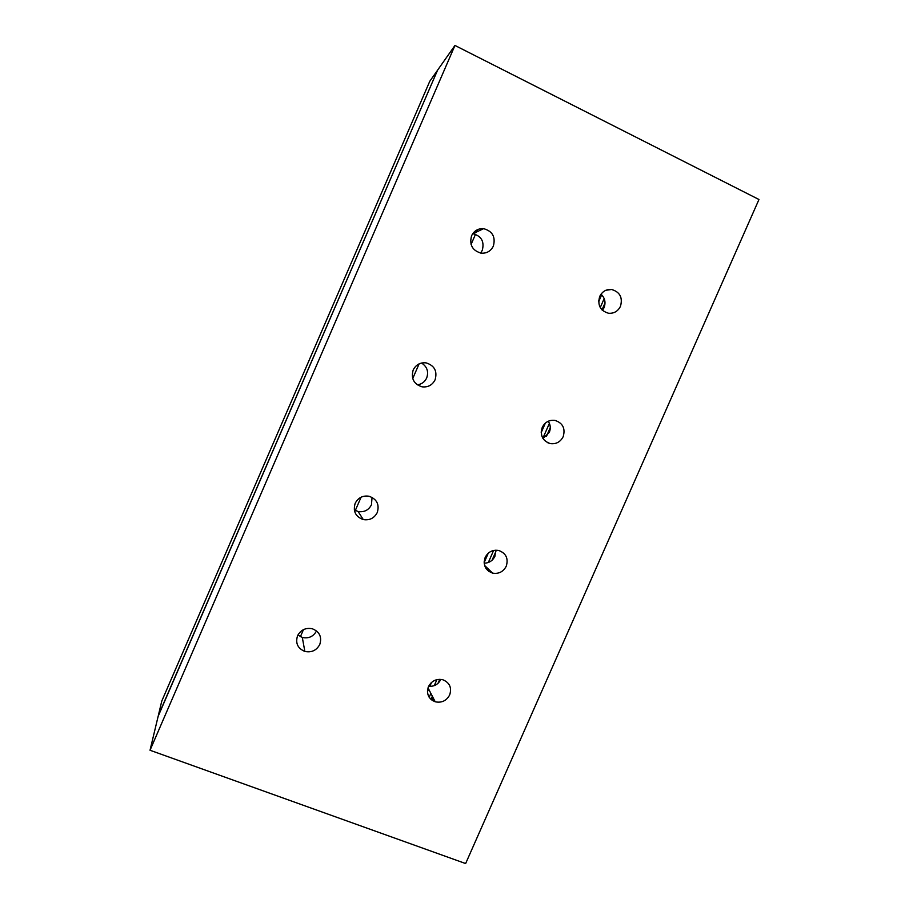 <?xml version="1.0" encoding="UTF-8"?>
<svg xmlns="http://www.w3.org/2000/svg" width="909" height="909" viewBox="0 0 909 909"><rect width="100%" height="100%" fill="white"/><g stroke="black" fill="none" stroke-linecap="round" stroke-linejoin="round"><path stroke-width="1.36" d="M319.786 644.447C316.537 650.446 311.56 652.776 304.856 651.435C297.72 648.435 295.277 643.22 297.538 635.8C300.765 629.835 305.708 627.494 312.366 628.778C319.593 631.755 322.07 636.982 319.786 644.447M297.925 635.005L302.311 637.47C308.662 638.777 313.4 636.584 316.525 630.914M620.483 306.299C617.915 311.332 613.939 313.65 608.519 313.253C600.258 310.764 597.315 305.163 599.701 296.459C602.247 291.448 606.201 289.13 611.575 289.482C619.915 291.948 622.881 297.55 620.483 306.299M602.462 310.367L604.019 307.787C605.962 302.515 604.962 297.982 601.019 294.175M449.682 694.919C446.478 700.805 441.66 703.1 435.229 701.793C428.457 698.907 426.196 693.862 428.457 686.659C431.639 680.807 436.422 678.5 442.819 679.75C449.66 682.625 451.955 687.681 449.682 694.919M428.628 686.284C434.184 686.693 438.263 684.386 440.854 679.375M377.269 512.528C374.269 518.21 369.611 520.562 363.293 519.584C355.555 516.721 352.851 511.301 355.169 503.336C358.135 497.689 362.759 495.325 369.043 496.246C376.86 499.098 379.598 504.518 377.269 512.528M354.294 509.847L358.101 511.517C364.145 512.449 368.599 510.21 371.463 504.779L372.054 497.359M506.256 566.205C503.279 571.806 498.746 574.113 492.644 573.136C485.349 570.352 482.861 565.125 485.167 557.433C488.122 551.865 492.621 549.536 498.689 550.468C506.052 553.229 508.574 558.478 506.256 566.205M484.19 563.194C489.11 563.057 492.678 560.751 494.916 556.274L495.78 550.184M435.116 379.746C432.366 385.109 428.014 387.473 422.083 386.836C413.788 384.132 410.823 378.519 413.186 369.997C415.913 364.668 420.231 362.293 426.116 362.884C434.491 365.554 437.49 371.179 435.116 379.746M417.288 384.837C421.64 384.257 424.776 381.962 426.696 377.951C428.809 371.622 427.094 366.645 421.549 363.021M563.182 436.672C560.421 441.979 556.172 444.296 550.411 443.626C542.616 440.979 539.901 435.559 542.253 427.366C544.991 422.083 549.218 419.753 554.933 420.378C562.796 423.003 565.546 428.434 563.182 436.672M542.98 438.502L549.297 432.411C550.877 428.457 550.536 424.73 548.252 421.242M493.36 246.089C490.815 251.145 486.769 253.509 481.225 253.168C472.407 250.657 469.192 244.862 471.578 235.772C474.1 230.738 478.111 228.375 483.599 228.659C492.508 231.147 495.757 236.954 493.36 246.089M480.588 253.077L482.27 250.327C484.554 241.612 481.44 236.067 472.93 233.704L472.737 233.693M454.954 45.45L437.559 70.209L158.143 716.326L150.03 750.255L454.954 45.45L758.97 199.503L465.635 863.55L150.03 750.255M432.468 700.544L433.434 698.339M489.099 571.591L489.656 570.295M431.991 700.214L433.093 697.68M488.622 571.25L489.224 569.875M437.172 70.766L429.752 81.321L161.779 701.055L158.325 715.553L437.297 70.834M300.39 636.709L303.47 629.63M354.749 511.778L361.1 497.178M412.72 378.553L419.117 363.861M471.078 244.453L475.498 234.295M476.475 232.034L477.509 229.659M427.469 690.942L428.446 688.704M429.468 686.375L430.957 682.977M484.167 561.751L487.678 553.74M541.23 431.73L544.775 423.662M598.667 300.868L601.44 294.55M427.469 691.726L428.639 689.056M429.809 686.386L431.548 682.42M484.156 562.546L488.269 553.183M541.219 432.536L545.355 423.117M598.656 301.686L601.678 294.789M430.957 699.385L432.343 696.226M438.013 683.329L439.774 679.307M487.599 570.386L488.235 568.943M492.064 560.228L495.882 551.524M546.445 436.365L550.286 427.616M601.974 309.889L605.03 302.947M429.162 697.26L430.866 693.374M434.263 685.636L436.899 679.625M485.826 568.193L486.304 567.102M488.326 562.501L493.61 550.456M542.855 438.297L549.411 423.344M600.247 307.56L604.178 298.595M304.856 651.435L302.311 637.47M435.229 701.793L428.003 687.84M363.293 519.584L358.101 511.517M492.644 573.136L484.622 565.5M550.411 443.626L547.388 442.592M472.93 233.704L483.599 228.659M605.894 290.266L611.575 289.482"/></g></svg>
